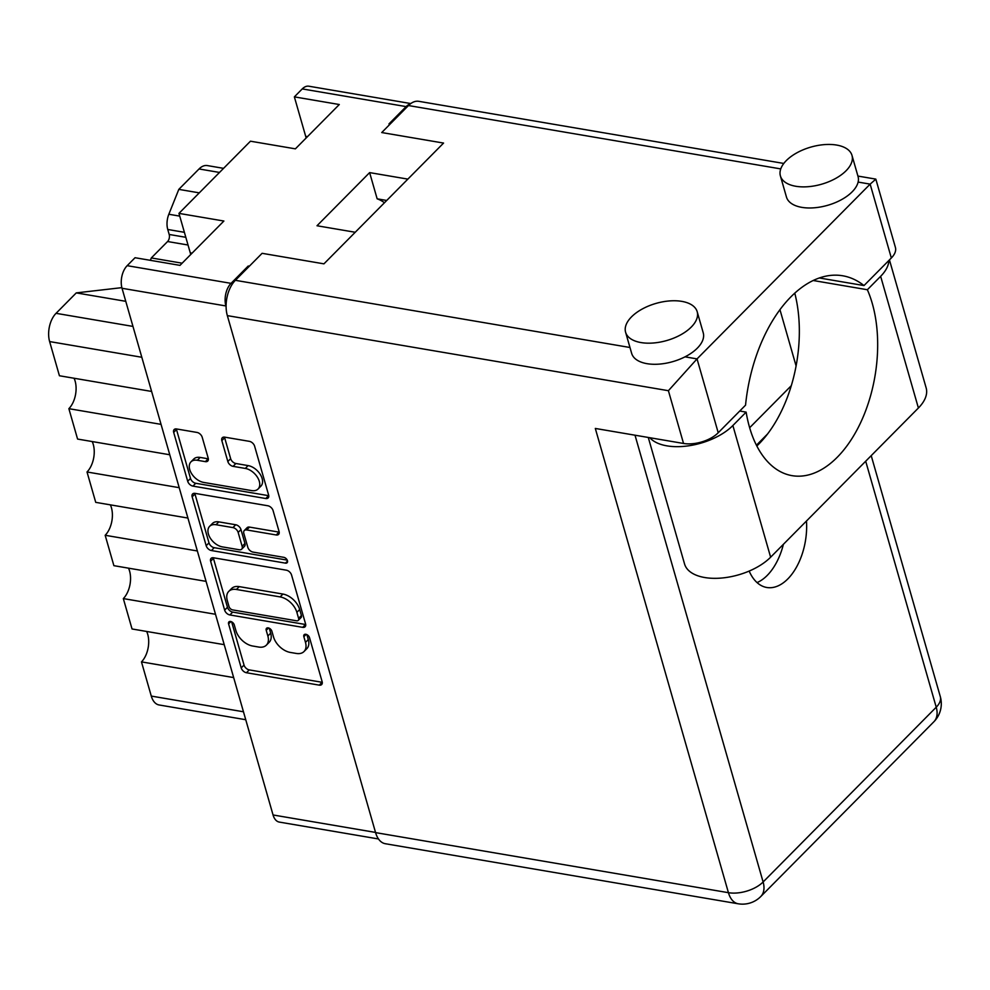 <?xml version="1.0" encoding="UTF-8"?>
<svg xmlns="http://www.w3.org/2000/svg" width="990" height="990" viewBox="0 0 990 990"><rect width="100%" height="100%" fill="white"/><g stroke="black" fill="none" stroke-linecap="round" stroke-linejoin="round"><path stroke-width="1.49" d="M258.068 489.011L260.877 486.164A13.489 8.464 -135.3 0 0 262.127 478.517A13.489 8.464 -135.3 0 0 248.119 465.597L245.31 468.431A13.489 8.464 -135.3 0 1 259.306 481.363A13.489 8.464 -135.3 0 1 258.068 489.011A13.489 8.464 -135.3 0 1 251.658 490.595L203.717 482.439A13.489 8.464 -135.3 0 1 191.565 473.591A13.489 8.464 -135.3 0 1 190.959 461.86A13.489 8.464 -135.3 0 1 197.356 460.276L205.351 461.637A5.037 3.168 -135.3 0 0 207.751 461.043A5.037 3.168 -135.3 0 0 208.209 458.184L202.208 437.258A5.037 3.168 -135.3 0 0 196.973 432.432L176.542 428.955A5.037 3.168 -135.3 0 0 174.153 429.549A5.037 3.168 -135.3 0 0 173.683 432.407L187.704 481.289A5.037 3.168 -135.3 0 0 192.939 486.115L265.765 498.514A5.037 3.168 -135.3 0 0 268.166 497.921A5.037 3.168 -135.3 0 0 268.624 495.062L254.616 446.181A5.037 3.168 -135.3 0 0 249.381 441.342L224.693 437.147A5.037 3.168 -135.3 0 0 222.304 437.741A5.037 3.168 -135.3 0 0 221.834 440.6L227.836 461.526A5.037 3.168 -135.3 0 0 233.071 466.352L245.31 468.431M287.459 560.724A3.527 2.215 -135.3 0 0 283.796 557.333L253.044 552.098A5.037 3.168 -135.3 0 1 247.809 547.272L243.825 533.4A5.037 3.168 -135.3 0 1 244.295 530.541A5.037 3.168 -135.3 0 1 246.683 529.947L276.222 534.971A5.037 3.168 -135.3 0 0 278.611 534.377A5.037 3.168 -135.3 0 0 279.081 531.519L273.079 510.593A5.037 3.168 -135.3 0 0 267.844 505.766L195.018 493.367A5.037 3.168 -135.3 0 0 192.617 493.961A5.037 3.168 -135.3 0 0 192.159 496.819L206.18 545.7A5.037 3.168 -135.3 0 0 211.415 550.539L285.454 563.137A3.527 2.215 -135.3 0 0 287.125 562.716A3.527 2.215 -135.3 0 0 287.459 560.724M286.32 570.178L213.494 557.778A5.037 3.168 -135.3 0 0 211.093 558.385A5.037 3.168 -135.3 0 0 210.635 561.243L224.643 610.125A5.037 3.168 -135.3 0 0 229.878 614.951L302.705 627.351A5.037 3.168 -135.3 0 0 305.106 626.757A5.037 3.168 -135.3 0 0 305.563 623.898L291.555 575.017A5.037 3.168 -135.3 0 0 286.32 570.178M378.489 838.963L279.304 822.084A16.434 9.541 -80.3 0 1 273.054 814.968L122.03 288.276A16.434 9.541 -80.3 0 1 127.166 265.679L135.048 257.722L179.982 265.37L223.888 221.03L178.955 213.382L190.278 252.846A40.058 23.265 -80.3 0 1 190.724 254.517M248.502 267.053L248.218 266.025L231.041 283.35A16.434 9.541 99.7 0 0 225.906 305.96L226.091 306.615M235.892 630.556L234.259 624.863A3.527 2.215 -135.3 0 0 231.821 621.93A3.527 2.215 -135.3 0 0 228.925 621.893A3.527 2.215 -135.3 0 0 228.591 623.898L241.213 667.904A5.037 3.168 -135.3 0 0 246.448 672.742L319.275 685.142A5.037 3.168 -135.3 0 0 321.676 684.535A5.037 3.168 -135.3 0 0 322.134 681.677L309.524 637.671A3.527 2.215 -135.3 0 0 307.086 634.738A3.527 2.215 -135.3 0 0 304.178 634.701A3.527 2.215 -135.3 0 0 303.856 636.706L305.489 642.399A16.137 10.123 -135.3 0 1 304.004 651.544A16.137 10.123 -135.3 0 1 296.344 653.449L290.268 652.422A16.137 10.123 -135.3 0 1 273.525 636.954L271.891 631.261A3.527 2.215 -135.3 0 0 269.453 628.328A3.527 2.215 -135.3 0 0 266.545 628.291A3.527 2.215 -135.3 0 0 266.223 630.296L267.857 635.988A16.137 10.123 -135.3 0 1 266.372 645.146A16.137 10.123 -135.3 0 1 258.712 647.052L252.648 646.012A16.137 10.123 -135.3 0 1 235.892 630.556M178.955 213.382L250.458 141.199L295.391 148.847L339.298 104.519L294.364 96.872L305.687 136.323A40.058 23.265 99.7 0 1 306.133 138.006M294.364 96.872L302.247 88.914A16.434 9.541 -80.3 0 1 308.88 86.217L410.788 103.554M248.218 266.025L249.332 266.211M407.855 179.116L369.629 172.606L316.998 225.757L355.224 232.266M410.12 104.061A16.434 9.541 99.7 0 0 406.123 106.598L388.959 123.923L390.072 124.121M369.629 172.606L377.153 198.829A68.05 39.513 -80.3 0 1 384.442 202.752M377.153 198.829L386.719 200.463M233.665 677.581L141.471 661.889L151.284 696.081L243.466 711.773M224.223 644.663L132.041 628.972L123.329 598.591L215.511 614.283M146.656 631.459A20.035 11.633 -80.3 0 1 141.471 661.889M206.069 581.365L113.887 565.674L105.175 535.281L197.356 550.972M128.502 568.161A20.035 11.633 -80.3 0 1 123.329 598.591M187.914 518.055L95.733 502.363L87.021 471.983A20.035 11.633 99.7 0 0 92.194 441.552M110.348 504.851A20.035 11.633 -80.3 0 1 105.175 535.281M179.202 487.674L87.021 471.983M169.76 454.757L77.579 439.065L68.867 408.672A20.035 11.633 99.7 0 0 74.052 378.242M161.048 424.364L68.867 408.672M151.619 391.446L59.425 375.755L49.624 341.575A20.543 11.93 -80.3 0 1 56.046 313.323L132.969 326.415M125.767 301.319L76.279 292.892L56.046 313.323M76.279 292.892L121.857 287.644M182.123 263.192L151.322 257.945L150.369 260.321M188.026 245.013L167.582 241.535L151.322 257.945M184.388 232.316L167.756 229.482L169.191 234.469L185.811 237.303M199.287 192.864L178.806 189.375L168.832 214.261L179.735 216.117M219.508 172.446L199.04 168.956L178.806 189.375M167.756 229.482A15.407 8.947 -80.3 0 1 168.832 214.261M199.04 168.956A20.543 11.93 -80.3 0 1 207.331 165.578L223.567 168.35M245.743 719.718L159.093 704.967A20.543 11.93 -80.3 0 1 151.284 696.081M167.582 241.535A5.136 2.982 99.7 0 0 169.191 234.469M266.372 645.146L269.181 642.3A16.137 10.123 -135.3 0 0 270.678 633.154L267.857 635.988M269.255 628.229L270.678 633.154M304.004 651.544L306.813 648.71A16.137 10.123 -135.3 0 0 308.298 639.552L305.489 642.399M306.888 634.64L308.298 639.552M231.635 621.819L244.035 665.07A5.037 3.168 -135.3 0 0 249.27 669.896L322.096 682.296A5.037 3.168 -135.3 0 0 322.27 682.32M213.308 557.754A5.037 3.168 -135.3 0 0 213.444 558.397L227.465 607.278A5.037 3.168 -135.3 0 0 232.7 612.105L305.526 624.504A5.037 3.168 -135.3 0 0 305.7 624.529M228.999 606.524A3.527 2.215 -135.3 0 0 232.662 609.914L296.592 620.792A3.527 2.215 -135.3 0 0 298.275 620.371A3.527 2.215 -135.3 0 0 298.596 618.366L296.876 612.365A16.137 10.123 -135.3 0 0 280.121 596.908L236.424 589.471A16.137 10.123 -135.3 0 0 228.764 591.376A16.137 10.123 -135.3 0 0 227.279 600.522L228.999 606.524M298.275 620.371L301.084 617.537A3.527 2.215 -135.3 0 0 301.418 615.533L298.596 618.366M228.764 591.376L231.586 588.53A16.137 10.123 -135.3 0 1 239.246 586.625L282.942 594.062A16.137 10.123 -135.3 0 1 299.685 609.518L301.418 615.533M287.224 560.117L214.224 547.693A5.037 3.168 -135.3 0 1 208.989 542.866L194.968 493.985L192.159 496.819M194.832 493.342A5.037 3.168 -135.3 0 0 194.968 493.985M244.295 530.541L247.104 527.695A5.037 3.168 -135.3 0 1 249.505 527.101L279.031 532.125A5.037 3.168 -135.3 0 0 279.217 532.15M216.03 524.725A13.489 8.464 -135.3 0 0 209.633 526.321A13.489 8.464 -135.3 0 0 210.239 538.04A13.489 8.464 -135.3 0 0 222.391 546.888L239.283 549.759A5.037 3.168 -135.3 0 0 241.671 549.165A5.037 3.168 -135.3 0 0 242.142 546.307L238.157 532.434A5.037 3.168 -135.3 0 0 232.922 527.596L216.03 524.725L218.852 521.879A13.489 8.464 -135.3 0 0 212.442 523.475L209.633 526.321M241.671 549.165L244.493 546.332A5.037 3.168 -135.3 0 0 244.951 543.473L242.142 546.307M218.852 521.879L235.744 524.762A5.037 3.168 -135.3 0 1 240.978 529.588L244.951 543.473M190.959 461.86L193.768 459.026A13.489 8.464 -135.3 0 1 200.178 457.43L208.172 458.791A5.037 3.168 -135.3 0 0 208.346 458.815M224.52 437.122A5.037 3.168 -135.3 0 0 224.656 437.753L230.645 458.679A5.037 3.168 -135.3 0 0 235.88 463.506L248.119 465.597M176.369 428.93A5.037 3.168 -135.3 0 0 176.505 429.561L190.513 478.442A5.037 3.168 -135.3 0 0 195.748 483.281L268.587 495.668A5.037 3.168 -135.3 0 0 268.76 495.705M649.811 437.716A48.795 25.319 164 0 0 688.718 445.797A48.795 25.319 164 0 0 732.872 425.527L746.138 412.125A111.969 65.018 99.7 0 0 749.504 427.222A111.969 65.018 99.7 0 0 792.087 475.658A111.969 65.018 99.7 0 0 860.867 422.148A111.969 65.018 99.7 0 0 872.24 303.324A111.969 65.018 99.7 0 0 867.364 289.736L880.642 276.321L918.398 408.004A48.795 25.319 164 0 0 926.145 387.882L889.441 259.887M756.843 445.995A111.969 65.018 99.7 0 0 794.76 293.089M813.112 280.492L867.364 289.736M640.976 342.565A37.236 19.317 -16 0 0 680.6 334.88A37.236 19.317 -16 0 0 697.183 311.702A37.236 19.317 -16 0 0 681.788 301.368A37.236 19.317 -16 0 0 642.176 309.053A37.236 19.317 -16 0 0 625.593 332.232A37.236 19.317 -16 0 0 640.976 342.565M625.593 332.232L631.645 353.331A37.236 19.317 -16 0 0 647.027 363.677A37.236 19.317 -16 0 0 685.006 356.846A37.236 19.317 -16 0 0 703.234 332.801L697.183 311.702M795.799 186.269A37.236 19.317 -16 0 0 835.412 178.571A37.236 19.317 -16 0 0 851.994 155.405A37.236 19.317 -16 0 0 836.612 145.06A37.236 19.317 -16 0 0 796.987 152.757A37.236 19.317 -16 0 0 780.405 175.923A37.236 19.317 -16 0 0 795.799 186.269M780.405 175.923L786.456 197.035A37.236 19.317 -16 0 0 801.851 207.368A37.236 19.317 -16 0 0 858.12 182.073A37.236 19.317 -16 0 0 858.045 176.505L851.994 155.405M749.17 571.069A52.136 30.269 99.7 0 0 766.804 587.491A52.136 30.269 99.7 0 0 806.466 521.012M783.399 544.302A52.136 30.269 -80.3 0 1 757.041 582.578M888.896 260.432A48.795 25.319 164 0 1 880.642 276.321M858.12 182.073L870.148 184.128L697.034 358.9L718.22 432.754L745.544 405.17A128.403 74.559 99.7 0 1 842.651 275.764A128.403 74.559 99.7 0 1 863.998 285.565L891.334 257.982L870.148 184.128L875.841 179.153L895.405 247.401A25.678 13.328 164 0 1 891.334 257.982M375.581 832.615L728.43 892.683A25.678 14.912 99.7 0 0 738.206 903.783L385.345 843.727A25.678 14.912 -80.3 0 1 375.581 832.615L227.341 315.624A25.678 14.912 -80.3 0 1 235.36 280.319L262.103 253.316L323.94 263.847L443.57 143.067L381.732 132.549L408.474 105.546A25.678 14.912 -80.3 0 1 418.832 101.326L783.808 163.449M718.22 432.754A25.678 13.328 164 0 1 683.533 443.458L595.312 428.447L728.43 892.683A25.678 13.328 164 0 0 763.117 881.979L936.231 707.207L865.693 461.216M767.621 433.905L756.434 445.203M791.307 385.667L749.653 427.729M779.934 309.623L796.096 365.966M819.262 277.955L863.998 285.565M683.533 443.458L668.399 390.704L697.034 358.9L685.006 356.846M732.872 425.527L770.628 557.197A48.795 25.319 164 0 1 720.856 578.098A48.795 25.319 164 0 1 684.56 563.978L648.277 437.456M770.628 557.197L918.398 408.004M739.74 411.023L746.138 412.125M273.054 814.968L375.519 832.417M225.906 305.96L122.03 288.276M127.166 265.679L231.041 283.35M406.123 106.598L302.247 88.914M141.805 357.266L49.624 341.575M307.482 136.632L305.687 136.323M192.072 253.155L190.278 252.846M268.55 627.957L266.223 630.296M306.182 634.355L303.856 636.706M322.096 682.296L319.275 685.142M249.27 669.896L246.448 672.742M244.035 665.07L241.213 667.904M230.917 621.547L228.591 623.898M305.526 624.504L302.705 627.351M232.7 612.105L229.878 614.951M227.465 607.278L224.643 610.125M213.444 558.397L210.635 561.243M299.685 609.518L296.876 612.365M282.942 594.062L280.121 596.908M239.246 586.625L236.424 589.471M208.989 542.866L206.18 545.7M279.031 532.125L276.222 534.971M249.505 527.101L246.683 529.947M287.533 561.045L285.454 563.137M214.224 547.693L211.415 550.539M240.978 529.588L238.157 532.434M235.744 524.762L232.922 527.596M208.172 458.791L205.351 461.637M200.178 457.43L197.356 460.276M235.88 463.506L233.071 466.352M230.645 458.679L227.836 461.526M224.656 437.753L221.834 440.6M268.587 495.668L265.765 498.514M195.748 483.281L192.939 486.115M190.513 478.442L187.704 481.289M176.505 429.561L173.683 432.407M235.36 280.319L629.962 347.49M780.764 168.906L408.474 105.546M635.011 435.204L763.117 881.979A25.678 16.112 44.7 0 1 760.753 896.544L933.867 721.772A25.678 25.678 0 0 0 940.302 696.613L871.212 455.647M668.399 390.704L227.341 315.624M940.302 696.613A25.678 13.328 -16 0 1 936.231 707.207A25.678 16.112 44.7 0 1 933.867 721.772M875.779 179.103L857.922 176.072M738.206 903.783A25.678 25.678 0 0 0 760.753 896.544"/></g></svg>
